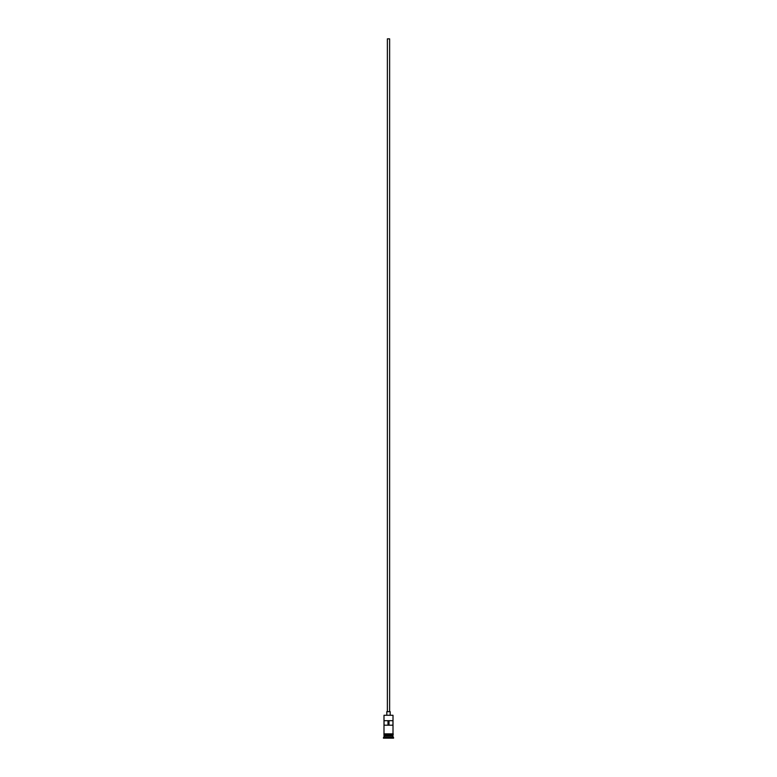 <?xml version="1.0" encoding="UTF-8"?>
<svg xmlns="http://www.w3.org/2000/svg" width="777" height="777" viewBox="0 0 777 777"><rect width="100%" height="100%" fill="white"/><g stroke="black" fill="none" stroke-linecap="round" stroke-linejoin="round"><path stroke-width="1.17" d="M383.993 715.267L393.007 715.267L383.993 715.267L383.993 733.867L393.007 733.867L393.007 715.267M387.373 711.664L387.373 38.85L389.627 38.85L389.627 711.664M386.81 715.044L386.81 711.664L390.19 711.664L390.19 715.044M384.1 735.78L392.9 735.78M392.9 735.673L393.007 734.43L383.993 734.43L384.1 735.673M393.007 735.897L393.007 737.023L383.993 737.023L383.43 738.15L393.57 738.15L393.57 737.587L383.43 737.587M393.007 737.023L393.57 737.587M392.958 725.194L392.958 720.677L384.042 720.677L384.042 725.194L392.958 725.194M393.007 735.557L383.993 735.557M383.993 735.897L383.993 737.023M383.935 733.867L393.347 734.148L383.935 734.43L383.935 733.867M387.995 725.194L387.995 720.677M389.005 720.677L389.005 725.194"/></g></svg>
